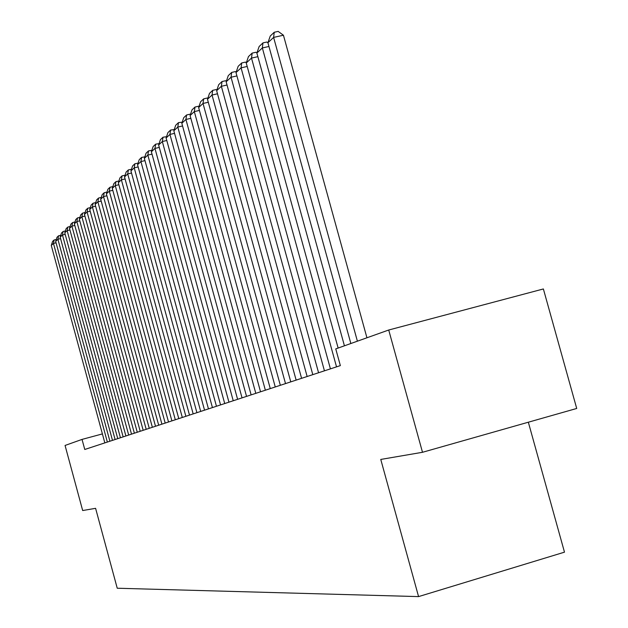 <?xml version="1.0" encoding="UTF-8"?>
<svg xmlns="http://www.w3.org/2000/svg" width="628" height="628" viewBox="0 0 628 628"><rect width="100%" height="100%" fill="white"/><g stroke="black" fill="none" stroke-linecap="round" stroke-linejoin="round"><path stroke-width="0.94" d="M388.716 330.014L422.503 452.286L576.716 408.467L543.377 288.959L388.716 330.014L335.752 348.901L340.352 365.606L84.764 449.475L82.032 439.404L65.061 445.456L82.676 510.54L95.597 508.327L117.24 588.232L418.57 596.6L564.486 552.161L528.336 422.212M422.503 452.286L380.764 459.437L418.57 596.6M102.403 433.917L82.032 439.404M104.837 442.889L51.284 245.454L53.459 243.413L56.057 242.785M107.357 442.065L53.459 243.413L54.118 239.99L56.285 239.464M51.284 245.454L52.587 241.435L54.118 239.99M109.908 441.225L55.672 241.348L57.902 239.26L60.571 238.616M112.491 440.377L57.902 239.26L58.569 235.79L60.783 235.257M55.672 241.348L56.999 237.274L58.569 235.79M115.105 439.522L60.17 237.141L62.462 234.998L65.194 234.338M117.75 438.65L62.462 234.998L63.122 231.489L65.391 230.947M60.17 237.141L61.513 233.012L63.122 231.489M120.435 437.771L64.778 232.823L67.133 230.625L69.936 229.95M123.151 436.884L67.133 230.625L67.8 227.077L70.124 226.52M64.778 232.823L66.152 228.639L67.8 227.077M125.898 435.981L69.512 228.396L71.922 226.135L74.803 225.444M128.685 435.063L71.922 226.135L72.597 222.555L74.983 221.982M69.512 228.396L70.901 224.149L72.597 222.555M131.511 434.136L74.371 223.851L76.844 221.535L79.795 220.828M134.368 433.202L76.844 221.535L77.511 217.908L79.96 217.327M74.371 223.851L75.776 219.549L77.511 217.908M137.265 432.252L79.348 219.188L81.891 216.809L84.929 216.087M140.209 431.287L81.891 216.809L82.566 213.143L85.078 212.547M79.348 219.188L80.784 214.823L82.566 213.143M143.184 430.306L84.466 214.399L87.08 211.958L90.197 211.212M146.198 429.317L87.08 211.958L87.755 208.245L90.33 207.633M84.466 214.399L85.926 209.972L87.755 208.245M149.26 428.312L89.725 209.477L92.41 206.973L95.613 206.204M152.361 427.299L92.41 206.973L93.085 203.221L95.731 202.585M89.725 209.477L91.201 204.995L93.085 203.221M155.501 426.263L95.126 204.422L97.882 201.847L101.179 201.062M158.688 425.219L97.882 201.847L98.565 198.048L101.281 197.404M95.126 204.422L96.626 199.877L98.565 198.048M161.914 424.159L100.676 199.233L103.51 196.58L106.901 195.771M165.195 423.084L103.51 196.58L104.193 192.733L106.988 192.074M100.676 199.233L102.207 194.609L104.193 192.733M168.516 421.992L106.383 193.887L109.303 191.155L112.789 190.331M171.891 420.886L109.303 191.155L109.986 187.27L112.859 186.595M106.383 193.887L107.938 189.201L109.986 187.27M175.306 419.763L112.263 188.392L115.262 185.582L118.849 184.734M178.776 418.625L115.262 185.582L115.944 181.649L118.888 180.982M112.263 188.392L113.841 183.635L115.944 181.649M182.301 417.471L118.307 182.732L121.392 179.844L125.09 178.972M185.872 416.301L121.392 179.844L122.075 175.856L125.09 175.212M118.307 182.732L119.909 177.905L122.075 175.856M189.491 415.108L124.525 176.915L127.704 173.932L131.519 173.045M193.173 413.899L127.704 173.932L128.395 169.898L131.488 169.27M124.525 176.915L126.165 172.001L128.395 169.898M196.909 412.675L130.938 170.91L134.211 167.849L138.144 166.93M200.701 411.434L134.211 167.849L134.902 163.759L138.074 163.154M130.938 170.91L132.602 165.925L134.902 163.759M204.547 410.17L137.54 164.732L140.923 161.569L144.966 160.627M208.457 408.891L140.923 161.569L141.606 157.424L144.856 156.843M137.54 164.732L139.235 159.661L141.606 157.424M212.429 407.588L144.354 158.358L147.831 155.1L152.015 154.127M216.456 406.261L147.831 155.1L148.522 150.901L151.858 150.343M144.354 158.358L146.073 153.208L148.522 150.901M220.554 404.919L151.372 151.788L154.967 148.42L159.284 147.423M224.714 403.553L154.967 148.42L155.658 144.173L159.08 143.631M151.372 151.788L153.13 146.552L155.658 144.173M228.937 402.163L158.625 145.005L162.33 141.536L166.789 140.499M233.231 400.758L162.33 141.536L163.021 137.218L166.538 136.716M158.625 145.005L160.415 139.675L163.021 137.218M237.604 399.322L166.106 138.003L169.937 134.416L174.545 133.356M242.039 397.869L169.937 134.416L170.62 130.043L174.239 129.564M166.106 138.003L167.935 132.587L170.62 130.043M246.545 396.386L173.83 130.773L177.795 127.06L182.56 125.969M251.129 394.886L177.795 127.06L178.478 122.633L182.198 122.177M173.83 130.773L175.699 125.255L178.478 122.633M255.8 393.356L181.822 123.292L185.919 119.461L190.841 118.331M260.541 391.794L185.919 119.461L186.602 114.971L189.97 114.202L190.425 114.547M181.822 123.292L183.729 117.679L186.602 114.971M265.361 390.216L190.088 115.56L194.319 111.596L199.421 110.434M270.268 388.606L194.319 111.596L195.002 107.043L198.424 106.265L198.943 106.658M190.088 115.56L192.027 109.845L195.002 107.043M275.26 386.966L198.636 107.561L203.017 103.455L208.3 102.262M280.339 385.302L203.017 103.455L203.692 98.839L207.169 98.047L207.75 98.486M198.636 107.561L200.615 101.744L203.692 98.839M285.512 383.598L207.483 99.279L212.029 95.032L217.5 93.792M290.772 381.871L212.029 95.032L212.696 90.338L216.236 89.545L216.88 90.032M207.483 99.279L209.509 93.352L212.696 90.338M296.133 380.113L216.652 90.699L221.362 86.295L227.038 85.016M301.589 378.323L221.362 86.295L222.022 81.538L225.625 80.729L226.339 81.263M216.652 90.699L218.725 84.654L222.022 81.538M307.139 376.502L226.151 81.805L231.041 77.236L236.929 75.917M312.799 374.649L231.041 77.236L231.701 72.408L235.359 71.592L236.152 72.181M226.151 81.805L228.27 75.643L231.701 72.408M318.569 372.757L236.01 72.581L241.081 67.84L247.196 66.474M324.441 370.826L241.081 67.84L241.733 62.941L245.454 62.109L246.333 62.753M236.01 72.581L238.177 66.293L241.733 62.941M330.422 368.864L246.247 63.004L251.506 58.082L257.865 56.669M336.529 366.862L251.506 58.082L252.158 53.105L255.941 52.265L256.907 52.972M246.247 63.004L248.46 56.591L252.158 53.105M338.131 348.053L256.876 53.058L262.347 47.94L268.957 46.48M344.427 345.808L262.347 47.94L262.983 42.885L266.837 42.037L267.96 42.853M256.876 53.058L259.144 46.511L262.983 42.885M350.848 343.516L267.921 42.72L273.612 37.397L283.44 35.231L278.165 31.4L274.24 32.264L273.612 37.397L357.395 341.185M366.933 337.778L283.44 35.231M267.921 42.72L270.252 36.032L274.24 32.264"/></g></svg>
